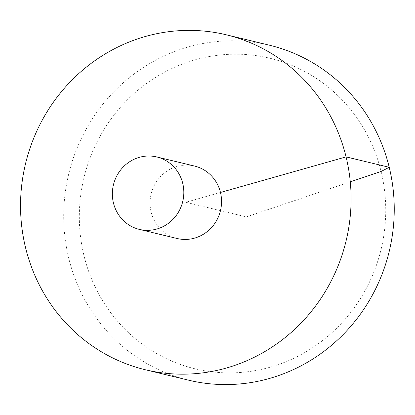 <?xml version="1.0" encoding="UTF-8"?>
<svg xmlns="http://www.w3.org/2000/svg" width="415" height="415" viewBox="0 0 415 415"><rect width="100%" height="100%" fill="white"/><g stroke="black" fill="none" stroke-linecap="round" stroke-linejoin="round"><path stroke-width="0.31" stroke-dasharray="2.08 1.56" d="M269.361 45.183A172.298 164.859 -76.4 0 0 68.708 174.035A172.298 164.859 -76.4 0 0 188.586 380.182M194.547 166.057A37.257 35.643 -76.4 0 0 151.164 212.086A37.257 35.643 -76.4 0 0 177.081 238.49M269.994 367.233A159.723 152.824 103.6 0 1 83.97 255.609A159.723 152.824 103.6 0 1 195.06 59.843A159.723 152.824 103.6 0 1 381.089 171.468A159.723 152.824 103.6 0 1 269.994 367.233M220.464 192.461L185.816 202.276L246.354 216.874L350.281 181.848"/><path stroke-width="0.62" d="M226.232 368.074A172.298 164.859 -76.4 0 0 351.09 198.801A172.298 164.859 -76.4 0 0 226.206 34.777A172.298 164.859 -76.4 0 0 25.548 163.629A172.298 164.859 -76.4 0 0 145.426 369.775A172.298 164.859 -76.4 0 0 226.232 368.074M145.426 369.775L188.586 380.182A172.298 164.859 -76.4 0 0 269.392 378.48A172.298 164.859 -76.4 0 0 394.25 209.207A172.298 164.859 -76.4 0 0 269.361 45.183L226.206 34.777M139.357 229.391L177.081 238.49A37.257 35.643 -76.4 0 0 194.557 238.122A37.257 35.643 -76.4 0 0 221.553 201.524A37.257 35.643 -76.4 0 0 194.547 166.057L156.823 156.963A37.257 35.643 -76.4 0 0 113.44 184.82A37.257 35.643 -76.4 0 0 139.357 229.391A37.257 35.643 -76.4 0 0 156.829 229.028A37.257 35.643 -76.4 0 0 183.824 192.425A37.257 35.643 -76.4 0 0 156.823 156.963M350.281 181.848L381.089 171.468L389.234 167.297L346.074 156.891L220.464 192.461"/></g></svg>

